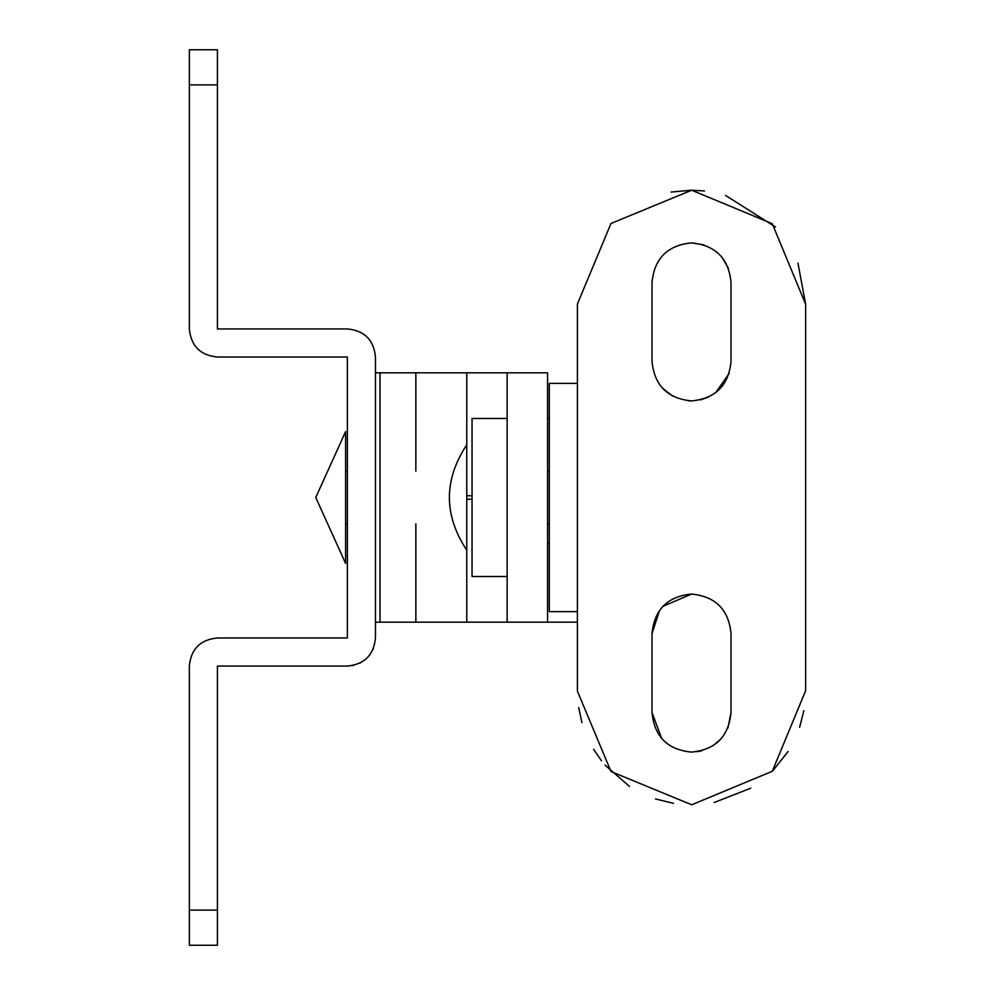 <?xml version="1.0" encoding="UTF-8"?>
<svg xmlns="http://www.w3.org/2000/svg" width="995" height="995" viewBox="0 0 995 995"><rect width="100%" height="100%" fill="white"/><g stroke="black" fill="none" stroke-linecap="round" stroke-linejoin="round"><path stroke-width="1.49" d="M347.367 471.157L345.613 471.157L345.613 563.456L315.763 497.5L345.613 431.544L345.613 497.5M543.842 622.173L507.151 622.173L507.151 576.515L472.04 576.515L472.04 418.485L507.151 418.485L507.151 372.826L507.151 622.173L466.767 622.173L466.767 499.254L472.04 499.254M466.767 444.827C443.596 479.938 443.596 515.062 466.767 550.173L466.767 471.157M691.525 242.892C715.517 245.243 728.688 258.414 731.026 282.406L731.026 361.421C728.688 385.413 715.517 398.585 691.525 400.923C667.533 398.585 654.362 385.413 652.024 361.421L652.024 282.406C654.362 258.414 667.533 245.243 691.525 242.892L703.962 244.907M691.525 400.923L688.018 400.774M672.62 396.109L662.409 388.112M729.099 373.622L715.542 392.789M708.204 397.229L700.219 399.953M721.897 257.133L728.39 268.215M661.712 738.514L652.024 712.594L652.024 633.579L659.511 610.433M662.919 606.328L691.525 594.077C715.517 596.415 728.688 609.587 731.026 633.579L731.026 712.594L727.942 727.905M721.3 738.551L713.191 745.641M701.997 750.69L697.122 751.71M731.026 712.594C728.688 736.586 715.517 749.757 691.525 752.108C667.533 749.757 654.362 736.598 652.024 712.594M652.024 633.579C654.362 609.587 667.533 596.415 691.525 594.077M673.428 803.338L655.494 798.948M629.499 786.448L604.997 765.08M601.465 760.752L593.592 749.26M581.963 722.619L578.655 707.557M577.399 691.127L610.992 771.523L691.687 804.781L772.282 771.299L805.651 690.642L805.651 304.358L772.282 223.701L691.687 190.219L610.992 223.477L577.399 304.035L577.399 690.965M803.873 710.753L799.594 727.345M788.09 751.499L773.015 770.553M750.79 788.189L714.186 802.505M691.612 190.219L704.472 190.953M725.554 195.418L775.428 226.972M797.965 263.165L805.651 304.358M671.078 192.072L691.376 190.219M577.399 690.642L577.399 611.626L549.302 611.626L549.302 383.373L577.399 383.373L577.399 304.358M217.432 49.75L217.432 84.873L189.349 84.873L189.349 49.75L217.432 49.75M189.349 945.25L189.349 910.126L217.432 910.126L217.432 945.25L189.349 945.25M217.432 910.126L217.432 666.065L347.367 666.065C364.431 664.399 373.797 655.033 375.463 637.969L375.463 357.031C373.797 339.967 364.431 330.601 347.367 328.935L217.432 328.935L217.432 84.873M189.349 84.873L189.349 328.935C191.015 346.024 200.393 355.389 217.482 357.031L347.367 357.031L347.367 637.969L217.432 637.969C200.368 639.636 191.003 649.001 189.349 666.065L189.349 910.126M217.482 357.031C200.393 355.389 191.015 346.024 189.349 328.935M189.349 666.065C191.003 649.001 200.368 639.636 217.432 637.969M373.423 648.491L369.605 655.158M365.588 659.362L359.867 663.13M354.071 665.257L347.367 666.065M347.367 328.935C364.431 330.601 373.797 339.967 375.463 357.031M577.399 622.173L507.151 622.173M549.302 543.158L547.548 543.158M472.04 495.746L466.767 495.746L466.767 372.826L547.548 372.826L547.548 622.173M415.848 471.157L415.848 372.826M415.848 622.173L415.848 523.843M483.259 622.173L466.767 622.173L466.767 543.158M502.599 372.826L375.463 372.826L375.463 622.173L466.767 622.173M466.767 495.746L466.767 499.254M380.015 372.826L380.015 622.173M345.613 523.843L347.367 523.843M549.302 471.157L547.548 471.157M549.302 523.843L547.548 523.843M549.302 418.485L547.548 418.485"/></g></svg>
